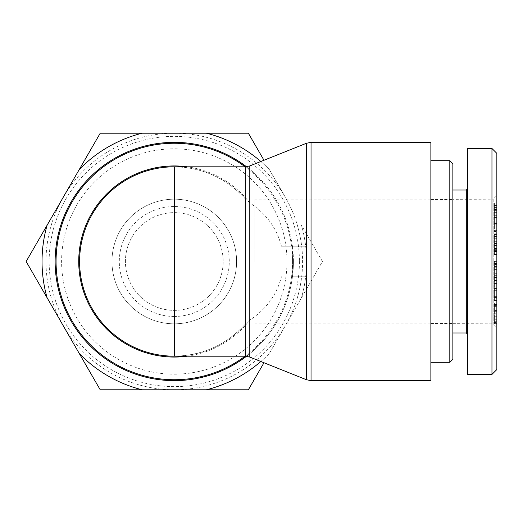 <?xml version="1.0" encoding="UTF-8"?>
<svg xmlns="http://www.w3.org/2000/svg" width="523" height="523" viewBox="0 0 523 523"><rect width="100%" height="100%" fill="white"/><g stroke="black" fill="none" stroke-linecap="round" stroke-linejoin="round"><path stroke-width="0.39" stroke-dasharray="2.62 1.96" d="M245.124 166.811A118.257 118.257 0 0 1 292.54 261.5L292.54 276.772L306.504 276.772L306.504 246.228L281.426 246.228L292.54 246.228L292.54 261.5A118.257 118.257 0 0 1 291.553 276.772L292.54 276.772M245.124 356.189A118.257 118.257 0 0 0 291.553 276.772L306.504 276.772L306.504 246.228L292.54 246.228M246.49 356.255A119.126 119.126 0 0 0 246.49 166.745M245.248 356.189L245.248 324.201A94.689 94.689 0 0 1 174.29 356.189C202.493 355.633 226.145 344.971 245.248 324.201L249.785 320.096C266.259 309.289 276.811 294.854 281.426 276.772M281.426 246.228C276.811 228.146 266.259 213.711 249.785 202.904L245.248 198.799C226.145 178.029 202.493 167.367 174.29 166.811A94.689 94.689 0 0 1 245.248 198.799L245.248 166.811M293.416 261.5A119.126 119.126 0 0 1 114.727 364.668A119.126 119.126 0 0 1 114.727 158.332A119.126 119.126 0 0 1 293.416 261.5M430.874 380.626L430.874 142.374M236.599 261.5A62.315 62.315 0 0 0 143.132 207.533A62.315 62.315 0 0 0 143.132 315.467A62.315 62.315 0 0 0 236.599 261.5A62.315 62.315 0 0 0 143.132 207.533A62.315 62.315 0 0 0 143.132 315.467A62.315 62.315 0 0 0 236.599 261.5M254.93 261.5L254.93 199.185L254.93 261.5M430.874 261.5L430.874 362.302L430.874 261.5M452.866 261.5L452.866 199.492L452.866 261.5M449.813 362.302L449.813 160.698M452.866 163.751L452.866 359.249M452.866 190.026L452.866 332.974L452.866 190.026M452.866 199.315L452.866 323.685L452.866 199.315L493.182 199.198L493.182 323.802L493.182 199.198L496.85 195.524L496.85 327.476L496.85 195.524M496.85 267.953L496.85 273.307L494.405 273.307L494.405 264.259L496.85 264.259L496.85 267.953L494.405 267.953L494.405 273.15L496.85 273.15L496.85 264.422L494.405 264.422L494.405 267.953M494.405 262.984L494.405 275.922L494.405 262.984L496.85 262.984L496.85 261.65L496.85 275.922L496.85 262.984M494.405 261.513L496.85 261.65L494.405 261.513M494.405 276.072L496.85 275.922L494.405 276.072M496.85 231.545L496.85 222.896L496.85 231.545L494.405 231.545L494.405 222.896L494.405 231.545M496.85 224.119L494.405 224.119M496.85 222.896L494.405 222.896M496.85 230.329L494.405 230.329M496.85 278.099L496.85 260.885L496.85 278.099L494.405 278.099L494.405 280.642L494.405 260.885L494.405 278.099M496.85 275.34L494.405 275.34M496.85 277.334L494.405 277.334M496.85 263.847L494.405 263.847M496.85 260.885L494.405 260.885M496.85 263.429L494.405 263.429M496.85 266.194L494.405 266.194M496.85 264.193L494.405 264.193M496.85 277.68L494.405 277.68M496.85 280.642L494.405 280.642M496.85 298.241L496.85 290.324L496.85 298.241L494.405 298.241L494.405 290.324L494.405 298.241M496.85 290.324L494.405 290.324M496.85 297.58L494.405 297.58M496.85 297.129L494.405 297.129M496.85 299.176L496.85 280.426L496.85 299.176L494.405 299.176L494.405 300.568L494.405 280.426L494.405 299.176M496.85 296.364L494.405 296.364M496.85 296.914L494.405 296.914M496.85 288.519L494.405 288.519M496.85 283.453L494.405 283.453M496.85 280.426L494.405 280.426M496.85 297.698L494.405 297.698M496.85 300.568L494.405 300.568M496.85 321.861L494.405 321.861L494.405 323.659L496.85 323.659L496.85 306.393L496.85 318.154L494.405 318.154L494.405 325.064L496.85 325.064L496.85 311.303L496.85 313.244L494.405 313.244L494.405 302.961L496.85 302.961L496.85 318.154L494.405 318.154L494.405 304.464L496.85 304.464L496.85 310.819L494.405 310.819M496.85 313.244L496.85 321.691L496.85 319.756L494.405 319.756M496.85 319.756L496.85 310.819M494.405 322.39L494.405 321.691L496.85 321.691L496.85 322.39L494.405 322.39M496.85 311.303L494.405 311.303L494.405 313.244M494.405 321.861L494.405 311.303M496.85 310.381L494.405 310.381M494.405 305.595L494.405 306.393L496.85 306.393L496.85 305.595L494.405 305.595M496.85 316.252L494.405 316.252M496.85 237.841L496.85 244.143L494.405 244.143L494.405 233.827L494.405 251.785L496.85 251.785L496.85 237.841L494.405 237.841L494.405 244.143M496.85 238.723L494.405 238.723L494.405 237.841M496.85 244.143L496.85 233.827L496.85 251.452L494.405 251.452L494.405 238.723M496.85 249.68L494.405 249.68M496.85 236.533L494.405 236.533M496.85 233.827L494.405 233.827M494.405 254.76L494.405 254.42L496.85 254.42L496.85 254.76L494.405 254.76M496.85 236.259L494.405 236.259M496.85 234.5L494.405 234.5M496.85 243.581L494.405 243.581M496.85 205.755L496.85 215.326L496.85 205.755L494.405 205.755L494.405 215.326L494.405 205.755M496.85 209.56L494.405 209.56M496.85 209.35L494.405 209.35M496.85 215.326L494.405 215.326M496.85 225.956L496.85 203.016L496.85 225.956L494.405 225.956L494.405 203.016L494.405 225.956M496.85 223.576L494.405 223.576M496.85 217.476L494.405 217.476M496.85 210.364L494.405 210.364M496.85 212.632L494.405 212.632M496.85 210.069L494.405 210.069M496.85 203.016L494.405 203.016M496.85 205.447L494.405 205.447M496.85 253.786L496.85 243.234L496.85 253.786L494.405 253.786L494.405 243.234L494.405 253.786M496.85 250.38L494.405 250.38M496.85 248.654L494.405 248.654M496.85 243.234L494.405 243.234M496.85 243.633L494.405 243.633M496.85 248.464L494.405 248.464M496.85 251.125L494.405 251.125M496.85 153.37L496.85 369.532M491.96 374.403L491.96 148.48M467.529 148.48L467.529 374.52M452.866 323.685L493.182 323.802L496.85 327.476M466.307 332.974L466.307 190.026M467.529 334.197L467.529 188.803L467.529 334.197M174.29 310.374A48.874 48.874 0 0 0 216.614 237.063A48.874 48.874 0 0 0 131.966 237.063A48.874 48.874 0 0 0 174.29 310.374A48.874 48.874 0 0 0 216.614 237.063A48.874 48.874 0 0 0 131.966 237.063A48.874 48.874 0 0 0 174.29 310.374M174.29 316.48A54.98 54.98 0 0 1 126.671 234.01A54.98 54.98 0 0 1 221.902 234.01A54.98 54.98 0 0 1 174.29 316.48M286.97 261.5A112.68 112.68 0 0 0 117.95 163.915A112.68 112.68 0 0 0 117.95 359.085A112.68 112.68 0 0 0 286.97 261.5M263.978 160.26L248.36 133.208L206.422 133.208A132.254 132.254 0 0 1 269.325 169.524L285.395 197.354A128.292 128.292 0 0 0 63.185 197.354A128.292 128.292 0 0 0 174.29 389.792A128.292 128.292 0 0 0 285.395 325.646L322.43 261.5L301.457 225.184A132.254 132.254 0 0 1 301.457 297.816A132.254 132.254 0 0 0 301.457 225.184L322.43 261.5L269.325 353.476A132.254 132.254 0 0 1 206.422 389.792L248.36 389.792L263.978 362.74M100.22 389.792L142.158 389.792A132.254 132.254 0 0 1 79.254 353.476L100.22 389.792M26.15 261.5L47.116 297.816A132.254 132.254 0 0 1 47.116 225.184L26.15 261.5M100.22 133.208L79.254 169.524A132.254 132.254 0 0 1 142.158 133.208L100.22 133.208M142.158 133.208L206.422 133.208M47.116 225.184L79.254 169.524M79.254 353.476L47.116 297.816M206.422 389.792L142.158 389.792M260.853 161.509A132.254 132.254 0 0 1 269.325 169.524L285.395 197.354A128.292 128.292 0 0 1 285.395 325.646L269.325 353.476A132.254 132.254 0 0 1 260.853 361.491M299.418 261.5A125.128 125.128 0 0 1 111.726 369.866A125.128 125.128 0 0 1 111.726 153.134A125.128 125.128 0 0 1 299.418 261.5M249.785 165.935L249.785 202.904A95.565 95.565 0 0 0 187.182 166.811M187.182 356.189A95.565 95.565 0 0 0 249.785 320.096L249.785 357.065M306.504 246.228L306.504 143.243M306.504 379.757L306.504 276.772M311.041 142.374L311.041 380.626M496.85 269.6L494.405 269.6M496.85 266.495L494.405 266.495M496.85 267.75L494.405 267.75M496.85 269.835L494.405 269.835M496.85 294.952L494.405 294.952M496.85 306.19L494.405 306.19M496.85 320.076L494.405 320.076M496.85 308.014L494.405 308.014M496.85 245.483L494.405 245.483M496.85 241.711L494.405 241.711M496.85 241.188L494.405 241.188M496.85 245.888L494.405 245.888M496.85 207.461L494.405 207.461M430.874 199.185L254.93 199.185M430.874 323.815L254.93 323.815M430.874 323.508L452.866 323.508M430.874 199.492L452.866 199.492"/><path stroke-width="0.78" d="M246.49 166.745A119.126 119.126 0 0 0 86.367 341.885A119.126 119.126 0 0 0 246.49 356.255M174.29 166.811A94.689 94.689 0 0 0 79.836 254.747A94.689 94.689 0 0 0 174.29 356.189A94.689 94.689 0 0 1 79.594 261.5A94.689 94.689 0 0 1 174.29 166.811L174.29 356.189A94.689 94.689 0 0 1 79.836 254.747A94.689 94.689 0 0 1 174.29 166.811L245.248 166.811L245.248 356.189L249.785 357.065L249.785 165.935L245.248 166.811M430.874 261.5L430.874 380.626L311.041 380.626L311.041 142.374L430.874 142.374L430.874 261.5M449.813 261.5L449.813 362.302L452.866 359.249L452.866 163.751L449.813 160.698L449.813 261.5M496.85 369.532L496.85 153.37L491.96 148.48L491.96 374.403L496.85 369.532M491.96 374.52L467.529 374.52L467.529 148.48L491.96 148.48M467.529 188.803L466.307 190.026L466.307 332.974L467.529 334.197M466.307 332.974L452.866 332.974M263.978 362.74L248.36 389.792L100.22 389.792L26.15 261.5L100.22 133.208L248.36 133.208L263.978 160.26M206.422 389.792A132.254 132.254 0 0 0 260.853 361.491M79.254 353.476A132.254 132.254 0 0 0 142.158 389.792M47.116 225.184A132.254 132.254 0 0 0 47.116 297.816M142.158 133.208A132.254 132.254 0 0 0 79.254 169.524M260.853 161.509A132.254 132.254 0 0 0 206.422 133.208M245.124 356.189A118.257 118.257 0 0 1 86.779 181.965A118.257 118.257 0 0 1 245.124 166.811M187.182 166.811A95.565 95.565 0 0 0 78.725 261.5A95.565 95.565 0 0 0 187.182 356.189M249.785 165.935L306.504 143.243L306.504 379.757L311.041 380.626M249.785 357.065L306.504 379.757M174.29 356.189L245.248 356.189M306.504 143.243L311.041 142.374M430.874 362.302L449.813 362.302M430.874 160.698L449.813 160.698M466.307 190.026L452.866 190.026"/></g></svg>
